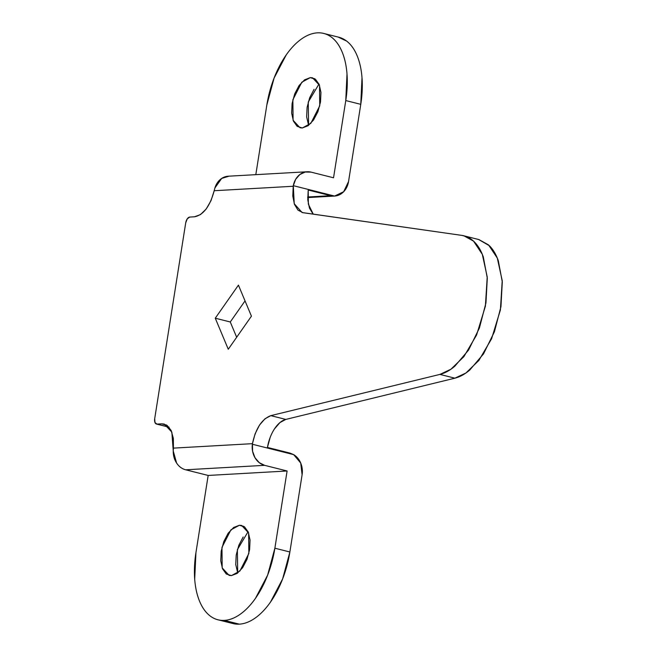 <?xml version="1.0" encoding="UTF-8"?>
<svg xmlns="http://www.w3.org/2000/svg" width="657" height="657" viewBox="0 0 657 657"><rect width="100%" height="100%" fill="white"/><g stroke="black" fill="none" stroke-linecap="round" stroke-linejoin="round"><path stroke-width="0.99" d="M314.695 78.717L310.293 77.616L312.576 77.83L319.516 85.311L319.737 105.834L310.802 123.368L302.319 127.975L308.059 125.75L313.529 120.034L317.906 111.69L320.509 101.991L320.961 92.415L319.171 84.424L315.426 79.226L310.293 77.616L304.552 79.842L299.075 85.558L294.706 93.902L292.094 103.592L291.651 113.168L293.441 121.167L297.186 126.366L302.319 127.975L300.027 127.762L293.088 120.28L292.866 99.749L301.809 82.215L310.293 77.616L314.695 78.717M243.796 526.364L239.394 525.255L241.677 525.469L248.617 532.95L248.839 553.481L239.904 571.015L231.42 575.614L237.161 573.389L242.63 567.673L247.007 559.329L249.611 549.638L250.054 540.062L248.272 532.063L244.527 526.865L239.394 525.255L233.654 527.481L228.176 533.197L223.807 541.54L221.195 551.239L220.752 560.815L222.534 568.806L226.279 574.004L231.42 575.614L229.129 575.401L222.189 567.919L221.967 547.396L230.911 529.862L239.394 525.255L243.796 526.364M232.512 623.436A71.514 38.254 -75.9 0 0 239.329 624.15L224.324 620.38A71.514 38.254 104.1 0 1 217.508 619.666A71.514 38.254 104.1 0 1 195.934 552.668L208.17 475.446L287.101 470.987L274.872 548.209L267.629 575.146L255.483 598.322C250.744 605.089 245.669 610.378 240.273 614.205C234.877 618.023 229.564 620.085 224.324 620.38C219.093 620.676 214.338 619.19 210.068 615.913C205.797 612.636 202.323 607.824 199.662 601.467C197.001 595.119 195.351 587.719 194.702 579.26L195.934 552.668L208.17 475.446L185.668 469.796L264.599 465.337A18.306 15.259 -93.2 0 1 252.354 444.247L252.444 443.664L173.423 448.123L173.358 438.391L171.149 430.458L167.083 425.375L161.704 423.831L156.966 424.094L154.995 422.582L154.699 418.681L185.717 222.838L187.261 218.83L189.758 217.065L194.497 216.794L200.467 214.601L206.232 208.967L211.02 200.64L214.19 190.727L293.211 186.268L292.784 196.016L294.443 204.335L297.991 210.141L302.951 212.696L461.928 235.403C466.593 236.101 470.765 238.302 474.444 242.006C478.132 245.71 481.08 250.67 483.297 256.903L487.305 278.141L485.95 302.926L479.405 328.015L468.54 350.091L454.767 366.269C449.831 370.458 444.879 373.168 439.911 374.408L270.807 415.643L264.935 418.813L259.474 425.128L255.121 433.776L252.444 443.664L173.423 448.123L173.243 450.965A18.306 15.259 86.8 0 0 185.668 469.796L264.599 465.337L287.101 470.987L208.17 475.446L185.668 469.796C181.973 468.868 178.959 466.618 176.602 463.054L173.243 450.965L171.847 432.101L164.242 424.061L161.704 423.831L166.591 425.054L161.704 423.831L156.966 424.094A5.724 3.063 104.1 0 1 156.423 424.036A5.724 3.063 104.1 0 1 154.699 418.681L185.717 222.838A5.724 3.063 104.1 0 1 189.758 217.065L194.497 216.794C203.391 215.085 209.953 206.397 214.19 190.727L293.211 186.268L293.309 185.676A18.306 15.259 -93.2 0 1 306.934 171.773A18.306 15.259 -93.2 0 1 311.04 172.126L333.542 177.784L311.04 172.126L305.209 172.027L299.814 174.548L295.642 179.328L293.309 185.676L334.61 196.057L330.709 195.687L307.69 196.993L330.709 195.687L308.207 190.037L330.709 195.687L334.61 196.057L293.309 185.676L294.229 203.719L302.113 212.531L461.928 235.403L463.908 235.806L473.541 241.135L482.304 254.325L487.223 276.901L485.392 306.178L476.588 335.004L463.858 356.677L450.924 369.226L439.911 374.408L454.907 378.177C459.884 376.937 464.836 374.227 469.771 370.031L483.536 353.86L494.409 331.785L500.946 306.696L502.301 281.91L498.293 260.673C496.084 254.44 493.128 249.479 489.449 245.775L478.641 239.501M338.059 37.038L346.641 41.087C350.92 44.364 354.386 49.176 357.047 55.533C359.708 61.881 361.366 69.281 362.007 77.74L360.775 104.332L348.547 181.554L360.775 104.332L345.771 100.562L333.542 177.784L345.771 100.562L347.011 73.97C346.362 65.511 344.711 58.112 342.042 51.763C339.382 45.407 335.916 40.594 331.645 37.318C327.367 34.049 322.62 32.554 317.38 32.85A71.514 38.254 104.1 0 0 266.832 105.021L255.811 174.655L266.832 105.021L274.084 78.084L286.23 54.909C290.969 48.142 296.036 42.853 301.432 39.026C306.835 35.207 312.149 33.146 317.38 32.85A71.514 38.254 104.1 0 1 324.197 33.564A71.514 38.254 104.1 0 1 345.771 100.562L360.775 104.332A71.514 38.254 -75.9 0 0 339.201 37.334M318.998 84.022L308.256 102.049L308.609 125.339L306.655 116.938L307.098 107.362L309.702 97.671L314.079 89.327M227.092 621.079L239.329 624.15C244.56 623.854 249.874 621.793 255.277 617.974C260.673 614.147 265.74 608.858 270.479 602.091L282.633 578.916L289.877 551.979L302.105 474.756L289.877 551.979L274.872 548.209A71.514 38.254 104.1 0 1 224.324 620.38L239.329 624.15A71.514 38.254 -75.9 0 0 289.877 551.979L274.872 548.209L287.101 470.987L264.599 465.337L259.187 462.618L254.965 457.674L252.575 451.244L252.444 443.664C255.778 428.364 261.905 419.026 270.807 415.643L439.911 374.408L454.907 378.177L465.928 372.995L478.863 360.447L491.584 338.774L500.396 309.948L502.227 280.67L497.308 258.094L488.545 244.905L478.912 239.575L463.908 235.806M248.1 531.661L237.358 549.687L237.711 572.978L235.756 564.585L236.2 555.009L238.803 545.31L243.18 536.966M238.434 285.138L215.266 318.21L228.275 349.245L251.434 316.173L238.434 285.138L251.434 316.173L228.275 349.245L215.266 318.21L238.434 285.138M274.478 428.898L279.939 422.582L285.811 419.412A28.604 15.3 104.1 0 0 267.44 447.433L289.942 453.084L267.44 447.433L270.126 437.546M285.811 419.412L454.907 378.177L285.811 419.412L270.807 415.643L285.811 419.412M312.987 213.911L309.447 208.105L307.78 199.785L308.207 190.037L308.355 204.163L313.258 214.166M230.27 321.979L245.036 300.898L230.27 321.979L215.266 318.21L230.27 321.979L236.668 337.255L230.27 321.979M289.942 453.084L293.654 454.628A18.306 15.259 -93.2 0 1 302.105 474.756L300.717 463.037L293.654 454.628L252.354 444.247L293.654 454.628L289.942 453.084M227.971 176.232A18.306 15.259 86.8 0 0 214.896 187.968L214.19 190.727L214.896 187.968L221.68 178.433L229.03 176.166M348.547 181.554A18.306 15.259 -93.2 0 1 334.61 196.057L343.685 191.704L348.547 181.554M465.846 236.389L461.928 235.403M168.989 427.116L156.966 424.094L168.989 427.116M232.98 623.559L217.976 619.789M338.733 37.211L323.737 33.441M228.234 176.216L307.172 171.756M307.69 197.576L334.577 196.065M156.58 424.077L169.079 427.222"/></g></svg>

